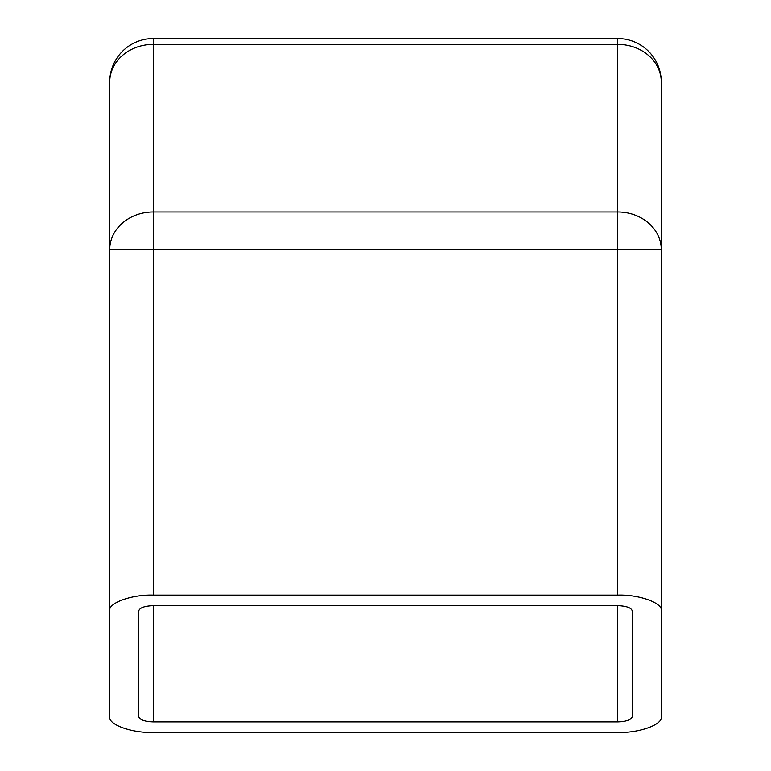 <?xml version="1.0" encoding="UTF-8"?>
<svg xmlns="http://www.w3.org/2000/svg" width="771" height="771" viewBox="0 0 771 771"><rect width="100%" height="100%" fill="white"/><g stroke="black" fill="none" stroke-linecap="round" stroke-linejoin="round"><path stroke-width="1.16" d="M617.744 595.087L153.256 595.087C131.706 594.374 107.757 603.095 109.704 610.94L109.704 716.596C107.757 724.441 131.706 733.163 153.256 732.45L617.744 732.45C639.294 733.163 663.243 724.441 661.296 716.596L661.296 610.94C663.243 603.095 639.294 594.374 617.744 595.087L617.744 249.708L153.256 249.708L153.256 595.087M617.744 605.649L617.744 721.887C626.505 721.55 631.343 719.786 632.268 716.596L632.268 610.94C631.343 607.75 626.505 605.987 617.744 605.649L153.256 605.649C144.495 605.987 139.657 607.75 138.732 610.94L138.732 716.596C139.657 719.786 144.495 721.55 153.256 721.887L153.256 605.649M617.744 721.887L153.256 721.887M661.296 249.708A43.542 37.712 180 0 0 617.744 211.996L617.744 249.708L661.296 249.708L661.296 82.092L661.296 610.94M109.704 610.94L109.704 82.092A43.542 37.712 180 0 1 153.256 44.381L153.256 211.996L617.744 211.996L617.744 44.381A43.542 37.712 0 0 1 661.296 82.092A43.542 43.542 0 0 0 617.744 38.55L153.256 38.55A43.542 43.542 0 0 0 109.704 82.092M109.704 249.708A43.542 37.712 0 0 1 153.256 211.996L153.256 249.708L109.704 249.708M617.744 38.55L617.744 44.381L153.256 44.381L153.256 38.55"/></g></svg>
